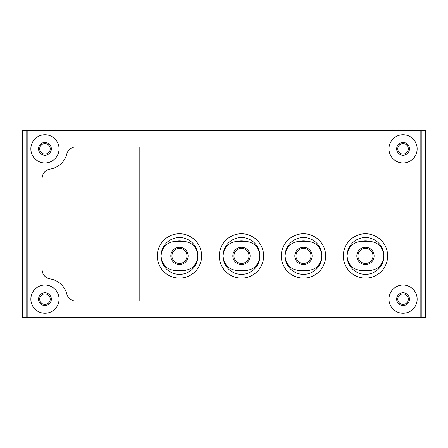 <?xml version="1.0" encoding="UTF-8"?>
<svg xmlns="http://www.w3.org/2000/svg" width="448" height="448" viewBox="0 0 448 448"><rect width="100%" height="100%" fill="white"/><g stroke="black" fill="none" stroke-linecap="round" stroke-linejoin="round"><path stroke-width="0.67" d="M26.096 130.62L22.4 130.62L22.4 317.38L26.096 317.38L26.096 130.62L425.6 130.62L425.6 317.38L26.096 317.38M42.129 178.338A9.358 9.358 0 0 1 50.07 169.092A20.479 20.479 0 0 0 66.802 153.978A9.358 9.358 0 0 1 75.858 146.966L139.826 146.966L139.826 301.034L75.858 301.034A9.358 9.358 0 0 1 66.802 294.022A20.479 20.479 0 0 0 50.07 278.908A9.358 9.358 0 0 1 42.129 269.662L42.129 178.338M44.946 285.062A14.09 14.09 0 0 1 57.148 306.197A14.09 14.09 0 0 1 32.743 306.197A14.09 14.09 0 0 1 44.946 285.062M44.946 134.753A14.09 14.09 0 0 1 57.148 155.893A14.09 14.09 0 0 1 32.743 155.893A14.09 14.09 0 0 1 44.946 134.753M403.054 134.753A14.09 14.09 0 0 1 415.257 155.893A14.09 14.09 0 0 1 390.852 155.893A14.09 14.09 0 0 1 403.054 134.753M403.054 285.062A14.09 14.09 0 0 1 415.257 306.197A14.09 14.09 0 0 1 390.852 306.197A14.09 14.09 0 0 1 403.054 285.062M403.054 292.768A6.39 6.39 0 0 1 408.587 302.35A6.39 6.39 0 0 1 397.522 302.35A6.39 6.39 0 0 1 403.054 292.768M403.054 293.894A5.258 5.258 0 0 1 407.607 301.784A5.258 5.258 0 0 1 398.496 301.784A5.258 5.258 0 0 1 403.054 293.894M403.054 142.458A6.39 6.39 0 0 1 408.587 152.04A6.39 6.39 0 0 1 397.522 152.04A6.39 6.39 0 0 1 403.054 142.458M403.054 143.584A5.258 5.258 0 0 1 407.607 151.474A5.258 5.258 0 0 1 398.496 151.474A5.258 5.258 0 0 1 403.054 143.584M44.946 142.458A6.39 6.39 0 0 1 50.478 152.04A6.39 6.39 0 0 1 39.413 152.04A6.39 6.39 0 0 1 44.946 142.458M44.946 143.584A5.258 5.258 0 0 1 49.504 151.474A5.258 5.258 0 0 1 40.393 151.474A5.258 5.258 0 0 1 44.946 143.584M44.946 292.768A6.39 6.39 0 0 1 50.478 302.35A6.39 6.39 0 0 1 39.413 302.35A6.39 6.39 0 0 1 44.946 292.768M44.946 293.894A5.258 5.258 0 0 1 49.504 301.784A5.258 5.258 0 0 1 40.393 301.784A5.258 5.258 0 0 1 44.946 293.894M365.478 233.772A22.17 22.17 0 0 1 384.675 267.025A22.17 22.17 0 0 1 346.276 267.025A22.17 22.17 0 0 1 365.478 233.772M362.135 241.287A15.03 15.03 0 0 1 368.816 241.287M368.816 270.598A15.03 15.03 0 0 1 362.135 270.598M365.478 237.53A18.413 18.413 0 0 1 381.422 265.149A18.413 18.413 0 0 1 349.53 265.149A18.413 18.413 0 0 1 365.478 237.53M303.475 233.772A22.17 22.17 0 0 1 322.678 267.025A22.17 22.17 0 0 1 284.273 267.025A22.17 22.17 0 0 1 303.475 233.772M300.138 241.287A15.03 15.03 0 0 1 306.813 241.287M306.813 270.598A15.03 15.03 0 0 1 300.138 270.598M303.475 237.53A18.413 18.413 0 0 1 319.418 265.149A18.413 18.413 0 0 1 287.532 265.149A18.413 18.413 0 0 1 303.475 237.53M241.472 233.772A22.17 22.17 0 0 1 260.674 267.025A22.17 22.17 0 0 1 222.275 267.025A22.17 22.17 0 0 1 241.472 233.772M238.134 241.287A15.03 15.03 0 0 1 244.815 241.287M244.815 270.598A15.03 15.03 0 0 1 238.134 270.598M241.472 237.53A18.413 18.413 0 0 1 257.421 265.149A18.413 18.413 0 0 1 225.529 265.149A18.413 18.413 0 0 1 241.472 237.53M179.469 233.772A22.17 22.17 0 0 1 198.671 267.025A22.17 22.17 0 0 1 160.272 267.025A22.17 22.17 0 0 1 179.469 233.772M176.131 241.287A15.03 15.03 0 0 1 182.812 241.287M182.812 270.598A15.03 15.03 0 0 1 176.131 270.598M179.469 237.53A18.413 18.413 0 0 1 195.418 265.149A18.413 18.413 0 0 1 163.526 265.149A18.413 18.413 0 0 1 179.469 237.53M361.721 241.287L369.236 241.287C378.129 242.166 383.018 247.044 383.891 255.931C383.023 264.824 378.14 269.713 369.236 270.598L361.721 270.598C352.822 269.718 347.939 264.835 347.066 255.948C347.928 247.055 352.817 242.166 361.721 241.287M365.478 248.427A7.515 7.515 0 0 1 371.986 259.7A7.515 7.515 0 0 1 358.971 259.7A7.515 7.515 0 0 1 365.478 248.427M365.478 247.296A8.641 8.641 0 0 1 372.96 260.26A8.641 8.641 0 0 1 357.991 260.26A8.641 8.641 0 0 1 365.478 247.296M299.718 241.287L307.233 241.287C316.131 242.166 321.014 247.044 321.888 255.931C321.02 264.824 316.137 269.713 307.233 270.598L299.718 270.598C290.819 269.718 285.936 264.835 285.062 255.948C285.925 247.055 290.814 242.166 299.718 241.287M303.475 248.427A7.515 7.515 0 0 1 309.982 259.7A7.515 7.515 0 0 1 296.968 259.7A7.515 7.515 0 0 1 303.475 248.427M303.475 247.296A8.641 8.641 0 0 1 310.962 260.26A8.641 8.641 0 0 1 295.988 260.26A8.641 8.641 0 0 1 303.475 247.296M237.714 241.287L245.23 241.287C254.128 242.166 259.011 247.044 259.885 255.931C259.022 264.824 254.134 269.713 245.23 270.598L237.714 270.598C228.822 269.718 223.933 264.835 223.059 255.948C223.927 247.055 228.81 242.166 237.714 241.287M241.472 248.427A7.515 7.515 0 0 1 247.979 259.7A7.515 7.515 0 0 1 234.965 259.7A7.515 7.515 0 0 1 241.472 248.427M241.472 247.296A8.641 8.641 0 0 1 248.959 260.26A8.641 8.641 0 0 1 233.99 260.26A8.641 8.641 0 0 1 241.472 247.296M175.711 241.287L183.226 241.287C192.125 242.166 197.008 247.044 197.882 255.931C197.019 264.824 192.136 269.713 183.226 270.598L175.711 270.598C166.818 269.718 161.935 264.835 161.056 255.948C161.924 247.055 166.807 242.166 175.711 241.287M179.469 248.427A7.515 7.515 0 0 1 185.982 259.7A7.515 7.515 0 0 1 172.962 259.7A7.515 7.515 0 0 1 179.469 248.427M179.469 247.296A8.641 8.641 0 0 1 186.956 260.26A8.641 8.641 0 0 1 171.987 260.26A8.641 8.641 0 0 1 179.469 247.296M421.904 317.38L421.904 130.62M420.834 317.38L420.834 130.62M27.166 317.38L27.166 130.62"/></g></svg>
